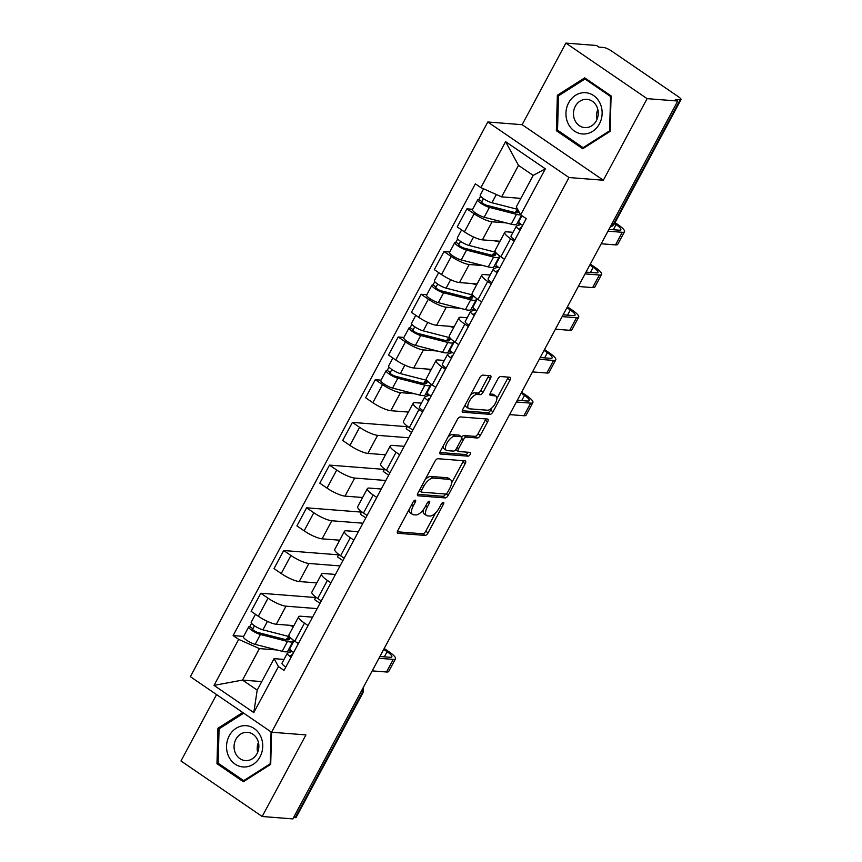 <?xml version="1.0" encoding="UTF-8"?>
<svg xmlns="http://www.w3.org/2000/svg" width="862" height="862" viewBox="0 0 862 862"><rect width="100%" height="100%" fill="white"/><g stroke="black" fill="none" stroke-linecap="round" stroke-linejoin="round"><path stroke-width="1.29" d="M415.236 500.132A2.187 0.948 124.4 0 0 413.167 501.932L397.856 530.486A3.125 1.358 124.4 0 0 397.608 533.179A3.125 1.358 124.4 0 0 397.932 533.287L425.149 535.421A3.125 1.358 124.4 0 0 428.102 532.845L443.413 504.292A2.187 0.948 124.4 0 0 443.585 502.406A2.187 0.948 124.4 0 0 443.359 502.33A2.187 0.948 124.4 0 0 441.29 504.13L439.308 507.826A9.999 4.332 124.4 0 1 429.858 516.047L427.595 515.864A9.999 4.332 124.4 0 1 426.561 515.519A9.999 4.332 124.4 0 1 427.369 506.888L429.351 503.192A2.187 0.948 124.4 0 0 429.524 501.307A2.187 0.948 124.4 0 0 429.298 501.231A2.187 0.948 124.4 0 0 427.229 503.031L425.246 506.727A9.999 4.332 124.4 0 1 415.796 514.948L413.534 514.765A9.999 4.332 124.4 0 1 412.499 514.42A9.999 4.332 124.4 0 1 413.307 505.789L415.29 502.093A2.187 0.948 124.4 0 0 415.462 500.208A2.187 0.948 124.4 0 0 415.236 500.132M490.435 378.537A3.125 1.358 124.4 0 0 490.693 375.843A3.125 1.358 124.4 0 0 490.37 375.735L482.731 375.132A3.125 1.358 124.4 0 0 479.778 377.707L462.775 409.418A3.125 1.358 124.4 0 0 462.528 412.111A3.125 1.358 124.4 0 0 462.851 412.219L490.058 414.353A3.125 1.358 124.4 0 0 493.01 411.777L510.013 380.067A3.125 1.358 124.4 0 0 510.272 377.373A3.125 1.358 124.4 0 0 509.948 377.265L500.725 376.543A3.125 1.358 124.4 0 0 497.773 379.108L490.489 392.684A3.125 1.358 124.4 0 0 490.241 395.378A3.125 1.358 124.4 0 0 490.564 395.486L495.133 395.852A8.361 3.62 124.4 0 1 496.006 396.143A8.361 3.62 124.4 0 1 494.831 404.224A8.361 3.62 124.4 0 1 487.429 410.226L469.51 408.825A8.361 3.62 124.4 0 1 468.648 408.534A8.361 3.62 124.4 0 1 469.822 400.442A8.361 3.62 124.4 0 1 477.225 394.44L480.209 394.677A3.125 1.358 124.4 0 0 483.162 392.113L490.435 378.537L488.075 376.92A3.125 1.358 124.4 0 0 488.582 375.595M568.995 177.54L603.346 180.233L647.093 98.645L677.747 101.037L292.832 818.9L262.177 816.497L305.924 734.909L271.573 732.226L568.995 177.54L487.795 121.995L190.373 676.681L271.573 732.226L270.711 764.335L243.353 781.737L216.976 763.689L217.946 728.25L242.728 712.497M437.918 458.713A3.125 1.358 124.4 0 0 434.965 461.278L417.962 492.989A3.125 1.358 124.4 0 0 417.714 495.693A3.125 1.358 124.4 0 0 418.038 495.801L445.245 497.924A3.125 1.358 124.4 0 0 448.197 495.359L465.2 463.648A3.125 1.358 124.4 0 0 465.458 460.954A3.125 1.358 124.4 0 0 465.135 460.847L437.918 458.713M440.374 451.203L457.377 419.492A3.125 1.358 124.4 0 1 460.33 416.928L487.536 419.051A3.125 1.358 124.4 0 1 487.86 419.158A3.125 1.358 124.4 0 1 487.612 421.863L480.328 435.429A3.125 1.358 124.4 0 1 477.376 438.004L466.342 437.131A3.125 1.358 124.4 0 0 463.39 439.706L458.562 448.703A3.125 1.358 124.4 0 0 458.315 451.408A3.125 1.358 124.4 0 0 458.638 451.516L470.124 452.41A2.187 0.948 124.4 0 1 470.35 452.485A2.187 0.948 124.4 0 1 470.049 454.608A2.187 0.948 124.4 0 1 468.109 456.17L440.439 454.015A3.125 1.358 124.4 0 1 440.116 453.897A3.125 1.358 124.4 0 1 440.374 451.203M647.093 98.645L565.892 43.1L596.536 45.503L598.907 47.119L603.68 47.496A6.368 1.39 28.2 0 1 611.492 50.977L678.491 96.792A6.368 1.39 28.2 0 1 681.023 99.561L614.52 223.592A6.368 1.39 -151.8 0 1 613.647 223.818L680.15 99.798A6.368 1.39 28.2 0 0 681.023 99.561M216.556 694.6L180.977 760.963L262.177 816.497M565.892 43.1L522.146 124.688L487.795 121.995M677.747 101.037L675.377 99.421L680.15 99.798M360.068 693.501L361.738 693.63A6.368 1.39 -151.8 0 0 362.611 693.404L296.108 817.424A6.368 1.39 -151.8 0 1 295.235 817.65L361.738 693.63A6.368 5.571 -85.5 0 0 362.471 689.029M293.565 817.521L295.235 817.65M308.057 625.564L304.48 623.118A14.643 3.189 -151.8 0 1 298.661 616.75L288.975 634.82A14.643 3.189 28.2 0 0 294.793 641.188L298.371 643.634M317.141 608.615L286.001 606.18A14.643 3.189 -151.8 0 1 268.017 598.174L258.331 616.244A14.643 3.189 28.2 0 0 276.303 624.25L293.899 625.629M258.331 616.244L251.111 611.309L260.798 593.239L315.675 597.538M298.661 616.75A14.643 3.189 -151.8 0 1 300.676 616.222L312.572 617.149M315.869 597.161L314.565 599.596L319.996 603.314M268.017 598.174L260.798 593.239M330.965 582.852L327.377 580.406A14.643 3.189 -151.8 0 1 321.558 574.038L311.872 592.108A14.643 3.189 28.2 0 0 317.69 598.476L321.267 600.922M338.572 554.826L283.706 550.527L274.008 568.597L281.227 573.542A14.643 3.189 28.2 0 0 299.211 581.538L316.796 582.917M321.558 574.038A14.643 3.189 -151.8 0 1 323.573 573.51L335.469 574.448M338.766 554.449L337.462 556.884L342.893 560.602M340.048 565.914L308.898 563.468A14.643 3.189 -151.8 0 1 290.925 555.473L283.706 550.527M353.862 540.14L350.284 537.694A14.643 3.189 -151.8 0 1 344.466 531.326L334.768 549.396A14.643 3.189 28.2 0 0 340.587 555.764L344.175 558.21M361.469 512.114L306.603 507.815L296.916 525.885L304.135 530.83A14.643 3.189 28.2 0 0 322.108 538.836L339.703 540.205M344.466 531.326A14.643 3.189 -151.8 0 1 346.481 530.798L358.376 531.735M361.674 511.737L360.37 514.183L365.79 517.89M362.945 523.202L331.795 520.767A14.643 3.189 -151.8 0 1 313.822 512.761L306.603 507.815M376.759 497.439L373.181 494.982A14.643 3.189 -151.8 0 1 367.363 488.625L357.676 506.694A14.643 3.189 28.2 0 0 363.495 513.052L367.072 515.508M384.377 469.402L329.499 465.114L319.813 483.183L327.032 488.118A14.643 3.189 28.2 0 0 345.005 496.124L362.6 497.503M367.363 488.625A14.643 3.189 -151.8 0 1 369.378 488.086L381.273 489.023M384.571 469.036L383.267 471.471L388.697 475.177M385.853 480.49L354.702 478.054A14.643 3.189 -151.8 0 1 336.719 470.049L329.499 465.114M399.666 454.727L396.078 452.27A14.643 3.189 -151.8 0 1 390.26 445.913L380.573 463.982A14.643 3.189 28.2 0 0 386.392 470.34L389.98 472.796M407.273 426.69L352.407 422.402L342.71 440.471L349.94 445.406A14.643 3.189 28.2 0 0 367.912 453.412L385.508 454.791M390.26 445.913A14.643 3.189 -151.8 0 1 392.275 445.385L404.17 446.311M407.478 426.324L406.164 428.759L411.594 432.465M408.75 437.777L377.599 435.342A14.643 3.189 -151.8 0 1 359.626 427.337L352.407 422.402M422.563 412.014L418.986 409.569A14.643 3.189 -151.8 0 1 413.167 403.2L403.481 421.27A14.643 3.189 28.2 0 0 409.299 427.638L412.876 430.084M381.026 380.142L375.304 379.689L365.617 397.759L372.837 402.694A14.643 3.189 28.2 0 0 390.809 410.7L408.405 412.079M413.167 403.2A14.643 3.189 -151.8 0 1 415.182 402.673L421.421 403.157M414.482 393.729L400.496 392.63A14.643 3.189 -151.8 0 1 382.523 384.624L375.304 379.689M429.05 394.861L425.332 394.57M445.46 369.302L441.883 366.856A14.643 3.189 -151.8 0 1 436.064 360.488L426.378 378.558A14.643 3.189 28.2 0 0 432.196 384.926L435.773 387.372M403.933 337.43L398.201 336.977L388.514 355.047L395.733 359.993A14.643 3.189 28.2 0 0 413.717 367.988L431.302 369.367M436.064 360.488A14.643 3.189 -151.8 0 1 438.079 359.96L444.329 360.445M437.39 351.017L423.404 349.918A14.643 3.189 -151.8 0 1 405.431 341.923L398.201 336.977M451.947 352.159L448.229 351.868M468.368 326.59L464.79 324.144A14.643 3.189 -151.8 0 1 458.972 317.776L449.274 335.846A14.643 3.189 28.2 0 0 455.093 342.214L458.681 344.66M426.83 294.718L421.109 294.265L411.422 312.335L418.641 317.281A14.643 3.189 28.2 0 0 436.614 325.276L454.209 326.655M458.972 317.776A14.643 3.189 -151.8 0 1 460.976 317.248L467.226 317.744M460.286 308.305L446.3 307.206A14.643 3.189 -151.8 0 1 428.328 299.211L421.109 294.265M474.843 309.447L471.137 309.156M491.265 283.878L487.687 281.432A14.643 3.189 -151.8 0 1 481.869 275.064L472.182 293.134A14.643 3.189 28.2 0 0 478.001 299.502L481.578 301.948M449.727 252.006L444.005 251.553L434.319 269.634L441.538 274.569A14.643 3.189 28.2 0 0 459.511 282.574L477.106 283.943M481.869 275.064A14.643 3.189 -151.8 0 1 483.884 274.536L490.133 275.032M483.183 265.593L469.208 264.505A14.643 3.189 -151.8 0 1 451.225 256.499L444.005 251.553M497.751 266.735L494.034 266.444M514.172 241.177L510.584 238.72A14.643 3.189 -151.8 0 1 504.766 232.363L495.079 250.433A14.643 3.189 28.2 0 0 500.897 256.79L504.475 259.246M472.635 209.294L466.913 208.852L457.216 226.921L464.446 231.856A14.643 3.189 28.2 0 0 482.418 239.862L500.014 241.241M504.766 232.363A14.643 3.189 -151.8 0 1 506.781 231.835L513.03 232.32M506.091 222.881L492.105 221.793A14.643 3.189 -151.8 0 1 474.132 213.787L466.913 208.852M520.648 224.023L516.941 223.732M277.079 649.991L259.397 648.601L242.513 680.086L257.188 690.128L274.073 658.643L284.018 659.419M291.636 651.122L287.93 650.832M261.768 681.594L242.513 680.086L214.024 685.376L238.688 639.378L259.397 648.601M274.073 658.643L278.458 666.585L253.794 712.583L214.024 685.376M480.91 187.636L505.574 141.648L545.344 168.844L520.68 214.843L516.295 206.902L533.179 175.417L518.504 165.375L501.619 196.859L480.91 187.636L475.35 183.832L233.128 635.574L238.688 639.378M278.458 666.585L284.018 670.388L526.251 218.646L520.68 214.843A19.104 4.159 -151.8 0 1 516.5 214.347L489.433 207.386A7.963 1.735 -151.8 0 1 481.481 203.647A7.963 1.735 -151.8 0 1 477.72 199.801A7.963 1.735 -151.8 0 1 478.819 199.51L480.587 196.213M603.346 180.233L522.146 124.688M584.716 77.86L557.358 95.262L556.378 130.701L582.755 148.749L610.113 131.347L611.093 95.908L584.716 77.86M501.619 196.859L520.874 198.368M243.623 636.404L233.128 635.574M253.794 712.583L257.188 690.128M533.179 175.417L545.344 168.844M518.504 165.375L505.574 141.648M219.778 728.39L217.946 728.25M219.131 763.861L216.976 763.689M559.179 95.402L557.358 95.262M558.544 130.873L556.378 130.701M409.138 509.453A9.999 4.332 124.4 0 0 410.129 512.804L412.499 514.42M423.317 509.722A9.999 4.332 124.4 0 0 424.19 513.903L426.561 515.519M397.35 531.811L422.779 533.793A3.125 1.358 124.4 0 0 425.731 531.229L435.525 512.955M451.559 483.054L462.84 462.032A3.125 1.358 124.4 0 0 463.347 460.707M417.456 494.314L442.885 496.307A3.125 1.358 124.4 0 0 445.665 494.034M421.669 490.198A2.187 0.948 124.4 0 0 421.486 492.094A2.187 0.948 124.4 0 0 421.712 492.17L445.6 494.034A2.187 0.948 124.4 0 0 447.669 492.234L449.759 488.345A9.999 4.332 124.4 0 0 450.567 479.714A9.999 4.332 124.4 0 0 449.533 479.358L433.198 478.087A9.999 4.332 124.4 0 0 423.748 486.308L421.669 490.198L420.053 489.099M450.567 479.714L448.197 478.087A9.999 4.332 124.4 0 0 447.162 477.742L449.533 479.358M425.171 479.552A9.999 4.332 124.4 0 1 430.838 476.47L447.162 477.742M461.709 437.045A3.125 1.358 124.4 0 1 463.971 435.515L475.016 436.377A3.125 1.358 124.4 0 0 477.968 433.812L485.241 420.236A3.125 1.358 124.4 0 0 485.759 418.91M455.761 449.587A3.125 1.358 124.4 0 0 455.944 449.781L458.315 451.408M439.857 452.528L465.739 454.554A2.187 0.948 124.4 0 0 468.034 452.248M454.888 436.237A8.361 3.62 124.4 0 0 447.497 442.238A8.361 3.62 124.4 0 0 446.322 450.33A8.361 3.62 124.4 0 0 447.184 450.621L453.498 451.106A3.125 1.358 124.4 0 0 456.451 448.542L461.278 439.545A3.125 1.358 124.4 0 0 461.526 436.84A3.125 1.358 124.4 0 0 461.202 436.732L454.888 436.237L452.528 434.62A8.361 3.62 124.4 0 0 447.981 437.012M443.1 446.117A8.361 3.62 124.4 0 0 443.952 448.703L446.322 450.33M461.526 436.84L459.155 435.224A3.125 1.358 124.4 0 0 458.832 435.116L461.202 436.732M452.528 434.62L458.832 435.116M470.469 395.065A8.361 3.62 124.4 0 1 474.854 392.824L477.839 393.061A3.125 1.358 124.4 0 0 480.791 390.486L488.075 376.92M465.415 404.483A8.361 3.62 124.4 0 0 466.277 406.918L468.648 408.534M496.006 396.143L493.635 394.516A8.361 3.62 124.4 0 0 492.773 394.225L495.133 395.852M489.982 394.009L492.773 394.225M496.868 398.567L507.653 378.45A3.125 1.358 124.4 0 0 508.16 377.125M462.269 410.743L487.698 412.736A3.125 1.358 124.4 0 0 490.65 410.161L491.814 407.985M289.567 636.684L262.921 629.831A7.963 1.735 -151.8 0 1 254.969 626.103A7.963 1.735 -151.8 0 1 251.208 622.245L255.475 614.294M293.446 626.469L288.554 625.209M287.488 639.884L288.802 637.438A14.956 3.265 -151.8 0 1 289.395 639.335A14.956 3.265 -151.8 0 1 285.042 639.453L257.986 632.503A3.825 0.83 -151.8 0 1 254.161 630.704A3.825 0.83 -151.8 0 1 252.361 628.861A3.825 0.83 -151.8 0 1 252.889 628.721L254.462 625.769M288.468 638.063L287.251 637.966L286.303 639.733M288.802 637.438L291.227 638.44M292.875 639.798A19.104 4.159 -151.8 0 1 293.048 641.285A19.104 4.159 -151.8 0 1 287.488 641.447L260.421 634.486A7.963 1.735 -151.8 0 1 252.469 630.758A7.963 1.735 -151.8 0 1 248.709 626.9A7.963 1.735 -151.8 0 1 249.808 626.609L251.575 623.323M293.048 641.285L287.757 651.144A19.104 4.159 -151.8 0 1 282.197 651.306L255.141 644.345A7.963 1.735 -151.8 0 1 247.178 640.606A7.963 1.735 -151.8 0 1 243.429 636.759L248.709 626.9M293.339 642.028L291.431 645.595M288.177 638.602L287.251 637.966M252.534 629.368L252.889 628.721L249.808 626.609M292.466 654.646L291.087 655.142A3.825 0.83 28.2 0 0 290.947 655.249A3.825 0.83 28.2 0 0 291.604 656.251M292.067 651.467L287.596 653.073A7.963 1.735 28.2 0 0 287.305 653.299A7.963 1.735 28.2 0 0 291.108 657.178M287.305 653.299L282.014 663.147A7.963 1.735 28.2 0 0 285.818 667.037M383.73 649.377L387.092 651.672A11.939 2.597 -151.8 0 1 391.833 656.866A11.939 2.597 -151.8 0 1 390.195 657.297L379.916 656.488M294.071 640.681L289.794 648.644A7.963 1.735 28.2 0 0 293.608 652.523M372.201 670.873L386.521 671.994A16.076 3.502 28.2 0 0 388.73 671.412L395.486 658.816A16.076 3.502 28.2 0 0 389.096 651.834L384.204 648.483M378.957 658.277L393.266 659.398A16.076 3.502 28.2 0 0 395.486 658.816M244.065 766.997A20.688 18.091 -85.5 0 0 262.738 746.535A20.688 18.091 -85.5 0 0 245.207 725.642A20.688 18.091 -85.5 0 0 226.544 746.104A20.688 18.091 -85.5 0 0 244.065 766.997M246.069 760.618A14.169 12.38 -85.5 0 0 258.837 747.02A14.169 12.38 -85.5 0 0 247.566 732.344A14.169 12.38 -85.5 0 0 246.855 732.312A14.169 12.38 -85.5 0 0 234.087 745.899A14.169 12.38 -85.5 0 0 245.358 760.586A14.169 12.38 -85.5 0 0 246.069 760.618M271.077 731.881L270.194 763.797L243.687 780.66L218.129 763.172L219.077 728.832L243.709 713.165M244.905 780.756L243.687 780.66M257.641 752.31A14.169 12.38 94.5 0 1 258.417 742.419M583.477 134.009A20.688 18.091 -85.5 0 0 602.139 113.547A20.688 18.091 -85.5 0 0 584.608 92.654A20.688 18.091 -85.5 0 0 565.946 113.116A20.688 18.091 -85.5 0 0 583.477 134.009M585.481 127.63A14.169 12.38 -85.5 0 0 598.239 114.032A14.169 12.38 -85.5 0 0 586.968 99.356A14.169 12.38 -85.5 0 0 586.257 99.324A14.169 12.38 -85.5 0 0 573.489 112.911A14.169 12.38 -85.5 0 0 584.759 127.598A14.169 12.38 -85.5 0 0 585.481 127.63M558.479 95.844L584.986 78.992L610.544 96.469L609.606 130.808L583.1 147.671L557.542 130.184L558.479 95.844M586.537 79.11L584.986 78.992M584.307 147.768L583.1 147.671M597.043 119.322A14.169 12.38 94.5 0 1 597.819 109.431M426.97 380.422L400.324 373.569A7.963 1.735 -151.8 0 1 392.372 369.841A7.963 1.735 -151.8 0 1 388.611 365.984L392.878 358.032M430.849 370.207L425.957 368.947M424.891 383.622L426.205 381.176A14.956 3.265 -151.8 0 1 426.809 383.073A14.956 3.265 -151.8 0 1 422.445 383.202L395.389 376.241A3.825 0.83 -151.8 0 1 391.574 374.442A3.825 0.83 -151.8 0 1 389.764 372.599A3.825 0.83 -151.8 0 1 390.292 372.459L391.876 369.507M425.871 381.801L424.654 381.704L423.705 383.471M426.205 381.176L428.629 382.178M430.278 383.536A19.104 4.159 -151.8 0 1 430.45 385.034A19.104 4.159 -151.8 0 1 424.891 385.185L397.835 378.224A7.963 1.735 -151.8 0 1 389.872 374.496A7.963 1.735 -151.8 0 1 386.122 370.638A7.963 1.735 -151.8 0 1 387.21 370.348L388.977 367.061M430.45 385.034L425.171 394.882A19.104 4.159 -151.8 0 1 419.611 395.044L392.544 388.083A7.963 1.735 -151.8 0 1 384.592 384.344A7.963 1.735 -151.8 0 1 380.832 380.498L386.122 370.638M430.752 385.767L428.845 389.333M425.58 382.34L424.654 381.704M389.947 373.106L390.292 372.459L387.21 370.348M429.869 398.384L428.5 398.88A3.825 0.83 28.2 0 0 428.36 398.987A3.825 0.83 28.2 0 0 429.007 399.99M429.481 395.205L424.998 396.811A7.963 1.735 28.2 0 0 424.707 397.037A7.963 1.735 28.2 0 0 428.511 400.916M424.707 397.037L419.428 406.886A7.963 1.735 28.2 0 0 423.231 410.775M521.133 393.115L524.495 395.41A11.939 2.597 -151.8 0 1 529.246 400.604A11.939 2.597 -151.8 0 1 527.598 401.035L517.319 400.227M431.474 384.42L427.207 392.382A7.963 1.735 28.2 0 0 431.011 396.261M509.604 414.611L523.924 415.732A16.076 3.502 28.2 0 0 526.132 415.15L532.888 402.554A16.076 3.502 28.2 0 0 526.499 395.572L521.607 392.221M516.36 402.015L530.68 403.136A16.076 3.502 28.2 0 0 532.888 402.554M449.867 337.71L423.231 330.857A7.963 1.735 -151.8 0 1 415.268 327.129A7.963 1.735 -151.8 0 1 411.519 323.272L415.786 315.32M453.757 327.495L448.854 326.235M447.798 340.91L449.102 338.464A14.956 3.265 -151.8 0 1 449.705 340.361A14.956 3.265 -151.8 0 1 445.352 340.49L418.285 333.529A3.825 0.83 -151.8 0 1 414.471 331.73A3.825 0.83 -151.8 0 1 412.672 329.887A3.825 0.83 -151.8 0 1 413.189 329.747L414.773 326.795M448.768 339.089L447.55 338.992L446.602 340.759M449.102 338.464L451.537 339.466M453.175 340.824A19.104 4.159 -151.8 0 1 453.347 342.322A19.104 4.159 -151.8 0 1 447.787 342.473L420.731 335.512A7.963 1.735 -151.8 0 1 412.779 331.784A7.963 1.735 -151.8 0 1 409.019 327.926A7.963 1.735 -151.8 0 1 410.118 327.646L411.885 324.349M453.347 342.322L448.068 352.17A19.104 4.159 -151.8 0 1 442.508 352.332L415.441 345.371A7.963 1.735 -151.8 0 1 407.489 341.643A7.963 1.735 -151.8 0 1 403.739 337.785L409.019 327.926M453.649 343.054L451.742 346.621M448.488 339.628L447.55 338.992M412.844 330.405L413.189 329.747L410.118 327.646M452.776 355.683L451.397 356.168A3.825 0.83 28.2 0 0 451.257 356.275A3.825 0.83 28.2 0 0 451.914 357.277M452.378 352.493L447.895 354.099A7.963 1.735 28.2 0 0 447.615 354.325A7.963 1.735 28.2 0 0 451.419 358.204M447.615 354.325L442.325 364.184A7.963 1.735 28.2 0 0 446.128 368.063M544.041 350.403L547.402 352.698A11.939 2.597 -151.8 0 1 552.143 357.892A11.939 2.597 -151.8 0 1 550.506 358.323L540.215 357.514M454.371 341.708L450.104 349.67A7.963 1.735 28.2 0 0 453.908 353.549M532.511 371.899L546.82 373.02A16.076 3.502 28.2 0 0 549.04 372.438L555.785 359.842A16.076 3.502 28.2 0 0 549.396 352.86L544.515 349.519M539.256 359.303L553.576 360.424A16.076 3.502 28.2 0 0 555.785 359.842M472.775 295.009L446.128 288.156A7.963 1.735 -151.8 0 1 438.176 284.417A7.963 1.735 -151.8 0 1 434.416 280.57L438.683 272.607M476.654 284.783L471.762 283.533M470.695 298.209L472.01 295.763A14.956 3.265 -151.8 0 1 472.602 297.649A14.956 3.265 -151.8 0 1 468.249 297.778L441.193 290.817A3.825 0.83 -151.8 0 1 437.368 289.029A3.825 0.83 -151.8 0 1 435.569 287.175A3.825 0.83 -151.8 0 1 436.097 287.035L437.67 284.094M471.676 296.377L470.458 296.291L469.51 298.058M472.01 295.763L474.434 296.754M476.083 298.112A19.104 4.159 -151.8 0 1 476.255 299.61A19.104 4.159 -151.8 0 1 470.695 299.771L443.628 292.811A7.963 1.735 -151.8 0 1 435.676 289.072A7.963 1.735 -151.8 0 1 431.927 285.214A7.963 1.735 -151.8 0 1 433.015 284.934L434.782 281.637M476.255 299.61L470.964 309.469A19.104 4.159 -151.8 0 1 465.405 309.62L438.349 302.659A7.963 1.735 -151.8 0 1 430.397 298.931A7.963 1.735 -151.8 0 1 426.636 295.073L431.927 285.214M476.546 300.353L474.639 303.909M471.385 296.927L470.458 296.291M435.741 287.692L436.097 287.035L433.015 284.934M475.673 312.971L474.294 313.466A3.825 0.83 28.2 0 0 474.154 313.574A3.825 0.83 28.2 0 0 474.811 314.565M475.285 309.781L470.803 311.387A7.963 1.735 28.2 0 0 470.512 311.613A7.963 1.735 28.2 0 0 474.315 315.503M470.512 311.613L465.221 321.472A7.963 1.735 28.2 0 0 469.036 325.351M566.937 307.691L570.299 309.997A11.939 2.597 -151.8 0 1 575.04 315.18A11.939 2.597 -151.8 0 1 573.402 315.611L563.123 314.802M477.279 298.995L473.012 306.958A7.963 1.735 28.2 0 0 476.815 310.848M555.408 329.187L569.728 330.308A16.076 3.502 28.2 0 0 571.937 329.726L578.693 317.141A16.076 3.502 28.2 0 0 572.303 310.148L567.411 306.807M562.164 316.602L576.484 317.712A16.076 3.502 28.2 0 0 578.693 317.141M495.672 252.297L469.025 245.444A7.963 1.735 -151.8 0 1 461.073 241.705A7.963 1.735 -151.8 0 1 457.323 237.858L461.579 229.906M499.561 242.082L494.659 240.821M493.603 255.497L494.907 253.051A14.956 3.265 -151.8 0 1 495.51 254.947A14.956 3.265 -151.8 0 1 491.157 255.066L464.09 248.105A3.825 0.83 -151.8 0 1 460.276 246.316A3.825 0.83 -151.8 0 1 458.465 244.463A3.825 0.83 -151.8 0 1 458.993 244.323L460.577 241.382M494.572 253.676L493.355 253.579L492.407 255.346M494.907 253.051L497.342 254.042M498.979 255.4A19.104 4.159 -151.8 0 1 499.152 256.898A19.104 4.159 -151.8 0 1 493.592 257.059L466.536 250.099A7.963 1.735 -151.8 0 1 458.573 246.36A7.963 1.735 -151.8 0 1 454.824 242.513A7.963 1.735 -151.8 0 1 455.923 242.222L457.69 238.925M499.152 256.898L493.872 266.757A19.104 4.159 -151.8 0 1 488.312 266.908L461.245 259.947A7.963 1.735 -151.8 0 1 453.293 256.219A7.963 1.735 -151.8 0 1 449.533 252.361L454.824 242.513M499.454 257.641L497.546 261.197M494.282 254.215L493.355 253.579M458.649 244.98L458.993 244.323L455.923 242.222M498.57 270.259L497.202 270.754A3.825 0.83 28.2 0 0 497.062 270.862A3.825 0.83 28.2 0 0 497.719 271.864M498.182 267.069L493.7 268.675A7.963 1.735 28.2 0 0 493.409 268.901A7.963 1.735 28.2 0 0 497.212 272.791M493.409 268.901L488.129 278.76A7.963 1.735 28.2 0 0 491.933 282.65M589.834 264.979L593.196 267.285A11.939 2.597 -151.8 0 1 597.948 272.467A11.939 2.597 -151.8 0 1 596.299 272.898L586.02 272.101M500.175 256.294L495.909 264.246A7.963 1.735 28.2 0 0 499.712 268.136M578.305 286.475L592.625 287.596A16.076 3.502 28.2 0 0 594.834 287.024L601.59 274.428A16.076 3.502 28.2 0 0 595.2 267.435L590.308 264.095M585.061 273.89L599.381 275.01A16.076 3.502 28.2 0 0 601.59 274.428M517.653 209.347L491.933 202.732A7.963 1.735 -151.8 0 1 483.97 198.993A7.963 1.735 -151.8 0 1 480.22 195.146L483.604 188.843M520.594 198.885L517.556 198.109M516.5 212.785L517.814 210.339A14.956 3.265 -151.8 0 1 518.407 212.235A14.956 3.265 -151.8 0 1 514.054 212.354L486.987 205.393A3.825 0.83 -151.8 0 1 483.173 203.604A3.825 0.83 -151.8 0 1 481.373 201.751A3.825 0.83 -151.8 0 1 481.901 201.611L483.474 198.669M517.48 210.964L516.252 210.867L515.304 212.634M521.435 215.349L516.769 224.045A19.104 4.159 -151.8 0 1 511.209 224.206L484.153 217.246A7.963 1.735 -151.8 0 1 476.19 213.507A7.963 1.735 -151.8 0 1 472.441 209.66L477.72 199.801M521.801 215.608L520.443 218.485M517.189 211.502L516.252 210.867M481.546 202.268L481.901 201.611L478.819 199.51M521.478 227.546L520.098 228.042A3.825 0.83 28.2 0 0 519.958 228.15A3.825 0.83 28.2 0 0 520.616 229.152M521.079 224.357L516.607 225.973A7.963 1.735 28.2 0 0 516.316 226.189A7.963 1.735 28.2 0 0 520.12 230.079M516.316 226.189L511.026 236.048A7.963 1.735 28.2 0 0 514.829 239.938M614.563 223.517L616.104 224.573A11.939 2.597 -151.8 0 1 620.845 229.755A11.939 2.597 -151.8 0 1 619.207 230.186L608.928 229.389M521.941 215.705L518.805 221.534A7.963 1.735 28.2 0 0 522.609 225.424M601.213 243.774L615.533 244.894A16.076 3.502 28.2 0 0 617.742 244.312L624.497 231.716A16.076 3.502 28.2 0 0 618.108 224.723L615.037 222.633M607.969 231.178L622.278 232.298A16.076 3.502 28.2 0 0 624.497 231.716M451.225 256.499L441.538 274.569M428.328 299.211L418.641 317.281M405.431 341.923L395.733 359.993M382.523 384.624L372.837 402.694M359.626 427.337L349.94 445.406M336.719 470.049L327.032 488.118M313.822 512.761L304.135 530.83M290.925 555.473L281.227 573.542M474.132 213.787L464.446 231.856M492.105 221.793L482.418 239.862M469.208 264.505L459.511 282.574M487.687 281.432L478.001 299.502M446.3 307.206L436.614 325.276M464.79 324.144L455.093 342.214M423.404 349.918L413.717 367.988M441.883 366.856L432.196 384.926M400.496 392.63L390.809 410.7M418.986 409.569L409.299 427.638M377.599 435.342L367.912 453.412M396.078 452.27L386.392 470.34M354.702 478.054L345.005 496.124M373.181 494.982L363.495 513.052M331.795 520.767L322.108 538.836M350.284 537.694L340.587 555.764M308.898 563.468L299.211 581.538M327.377 580.406L317.69 598.476M286.001 606.18L276.303 624.25M304.48 623.118L294.793 641.188M510.584 238.72L500.897 256.79M611.977 223.689L613.647 223.818A6.368 5.571 -85.5 0 1 610.371 226.684M411.691 504.69L413.307 505.789M427.832 502.158L429.351 503.192M425.753 505.789L427.369 506.888M441.894 503.257L443.413 504.292M425.731 531.229L428.102 532.845M422.779 533.793L425.149 535.421M397.393 532.921L397.932 533.287M413.771 501.059L415.29 502.093M462.84 462.032L465.2 463.648M446.096 493.915L448.197 495.359M442.885 496.307L445.245 497.924M417.488 495.424L418.038 495.801M430.838 476.47L433.198 478.087M422.143 485.198L423.748 486.308M485.241 420.236L487.612 421.863M477.968 433.812L480.328 435.429M475.016 436.377L477.376 438.004M463.971 435.515L466.342 437.131M461.698 438.542L463.39 439.706M456.946 447.604L458.562 448.703M465.739 454.554L468.109 456.17M439.9 453.638L440.439 454.015M480.791 390.486L483.162 392.113M477.839 393.061L480.209 394.677M474.854 392.824L477.225 394.44M490.025 395.119L490.564 395.486M507.653 378.45L510.013 380.067M490.65 410.161L493.01 411.777M487.698 412.736L490.058 414.353M462.301 411.853L462.851 412.219M262.921 629.831L267.446 621.383M282.197 651.306L287.488 641.447M255.141 644.345L260.421 634.486M393.266 659.398L386.521 671.994M387.092 651.672L384.323 656.833M400.324 373.569L404.86 365.122M419.611 395.044L424.891 385.185M392.544 388.083L397.835 378.224M530.68 403.136L523.924 415.732M524.495 395.41L521.725 400.571M423.231 330.857L427.757 322.41M442.508 352.332L447.787 342.473M415.441 345.371L420.731 335.512M553.576 360.424L546.82 373.02M547.402 352.698L544.633 357.859M446.128 288.156L450.664 279.697M465.405 309.62L470.695 299.771M438.349 302.659L443.628 292.811M576.484 317.712L569.728 330.308M570.299 309.997L567.53 315.147M469.025 245.444L473.561 236.985M488.312 266.908L493.592 257.059M461.245 259.947L466.536 250.099M599.381 275.01L592.625 287.596M593.196 267.285L590.438 272.446M491.933 202.732L496.34 194.51M511.209 224.206L516.5 214.347M484.153 217.246L489.433 207.386M622.278 232.298L615.533 244.894M616.104 224.573L613.335 229.734M610.318 226.792A6.368 6.368 0 0 0 614.52 223.592M362.611 693.404A6.368 6.368 0 0 0 362.956 688.124M419.266 490.564L421.486 492.094"/></g></svg>

